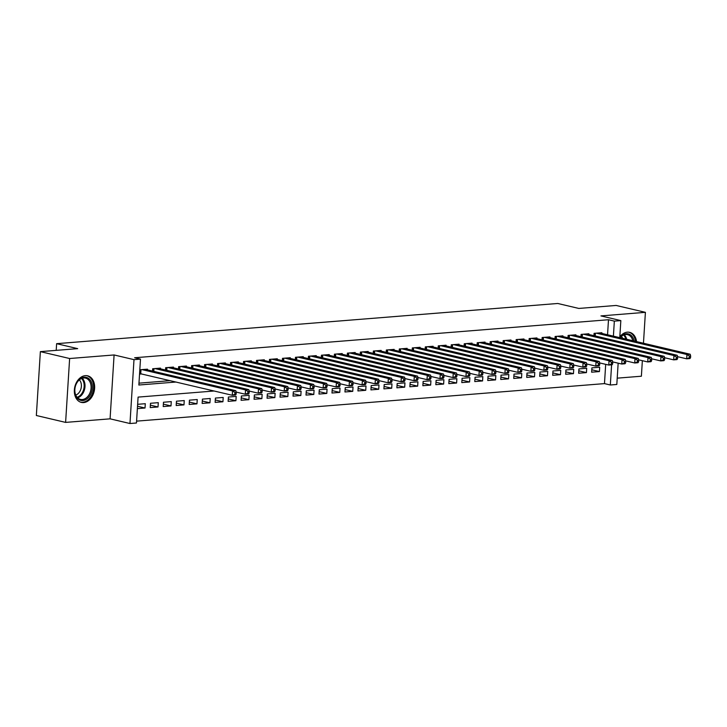 <?xml version="1.0" encoding="UTF-8"?>
<svg xmlns="http://www.w3.org/2000/svg" width="727" height="727" viewBox="0 0 727 727"><rect width="100%" height="100%" fill="white"/><g stroke="black" fill="none" stroke-linecap="round" stroke-linejoin="round"><path stroke-width="1.09" d="M83.65 402.576A13.659 9.933 103.3 0 0 94.455 389.845A13.659 9.933 103.3 0 0 87.631 375.814A13.659 9.933 103.3 0 0 85.341 375.641A13.659 9.933 103.3 0 0 74.536 388.372A13.659 9.933 103.3 0 0 81.369 402.404A13.659 9.933 103.3 0 0 83.65 402.576M636.552 341.608A13.659 9.933 103.3 0 0 629.646 332.339A13.659 9.933 103.3 0 0 627.365 332.166A13.659 9.933 103.3 0 0 619.813 336.874M214.174 390.999L138.094 397.106L136.467 422.996L129.969 423.523L133.995 359.647L140.484 359.12L138.857 385.019L176.098 382.029M110.077 418.834L114.094 354.958L69.628 358.52L40.367 351.632L36.35 415.508L65.612 422.396L110.077 418.834L129.969 423.523M617.214 378.158L641.387 376.213L642.359 360.683M618.159 363.182L616.814 384.474L610.326 384.992L611.598 364.845M136.585 421.142L604.473 383.611L610.326 384.992M69.628 358.52L65.612 422.396M643.459 343.235L645.403 312.337L600.938 315.909L620.84 320.598L619.767 337.655M40.367 351.632L77.689 348.642L56.624 343.671L557.754 303.477L578.819 308.439L616.142 305.449L645.403 312.337M147.427 369.87L147.472 369.171L139.811 369.779M160.413 368.834L160.458 368.126L152.67 368.753L152.525 371.07M173.399 367.789L173.444 367.09L165.647 367.708L165.502 370.034M186.376 366.753L186.421 366.044L178.633 366.672L178.488 368.989M199.362 365.708L199.407 364.999L191.619 365.626L191.474 367.953M212.348 364.672L212.384 363.963L204.596 364.59L204.451 366.908M225.325 363.627L225.37 362.918L217.582 363.545L217.437 365.872M238.311 362.582L238.356 361.882L230.568 362.5L230.414 364.827M251.288 361.546L251.333 360.837L243.545 361.464L243.4 363.782M264.274 360.501L264.319 359.792L256.531 360.419L256.386 362.746M277.26 359.465L277.305 358.756L269.508 359.383L269.363 361.701M290.237 358.42L290.282 357.711L282.494 358.338L282.349 360.665M303.223 357.375L303.268 356.675L295.48 357.293L295.326 359.62M316.2 356.339L316.245 355.63L308.457 356.257L308.312 358.575M329.186 355.294L329.231 354.585L321.443 355.212L321.298 357.539M342.172 354.258L342.217 353.549L334.42 354.176L334.275 356.494M355.149 353.213L355.194 352.504L347.406 353.131L347.261 355.458M368.135 352.177L368.18 351.468L360.392 352.086L360.247 354.412M381.121 351.132L381.157 350.423L373.369 351.05L373.224 353.367M394.098 350.087L394.143 349.387L386.355 350.005L386.21 352.331M407.084 349.051L407.129 348.342L399.332 348.969L399.187 351.286M420.061 348.006L420.106 347.297L412.318 347.924L412.173 350.25M433.047 346.97L433.092 346.261L425.304 346.888L425.159 349.205M446.033 345.925L446.069 345.216L438.281 345.843L438.136 348.169M459.01 344.88L459.055 344.18L451.267 344.798L451.122 347.124M471.996 343.844L472.041 343.135L464.253 343.762L464.099 346.079M484.973 342.799L485.018 342.09L477.23 342.717L477.085 345.043M497.959 341.763L498.004 341.054L490.216 341.681L490.071 343.998M510.945 340.718L510.99 340.009L503.193 340.636L503.048 342.962M523.922 339.673L523.967 338.973L516.179 339.591L516.034 341.917M536.908 338.637L536.953 337.928L529.165 338.555L529.02 340.872M549.894 337.592L549.93 336.892L542.142 337.51L541.997 339.836M562.871 336.556L562.916 335.847L555.128 336.474L554.983 338.791M575.857 335.51L575.902 334.802L568.105 335.429L567.96 337.755M588.834 334.475L588.879 333.766L581.091 334.393L580.946 336.71M591.787 369.77L599.421 371.57L591.633 372.188L591.905 367.871L599.693 367.253L599.421 371.57M578.801 370.806L586.435 372.606L578.647 373.233L578.919 368.916L586.707 368.289L586.435 372.606M565.815 371.851L573.458 373.651L565.67 374.269L565.933 369.961L573.73 369.334L573.458 373.651M552.838 372.887L560.472 374.687L552.684 375.314L552.956 370.997L560.744 370.37L560.472 374.687M539.852 373.932L547.486 375.732L539.698 376.359L539.97 372.042L547.758 371.415L547.486 375.732M526.866 374.968L534.509 376.768L526.721 377.395L526.993 373.078L534.781 372.46L534.509 376.768M513.889 376.013L521.523 377.813L513.735 378.44L514.007 374.123L521.795 373.496L521.523 377.813M500.903 377.059L508.546 378.858L500.749 379.476L501.021 375.159L508.818 374.541L508.546 378.858M487.926 378.095L495.56 379.894L487.772 380.521L488.044 376.204L495.832 375.577L495.56 379.894M474.94 379.14L482.574 380.939L474.786 381.566L475.058 377.249L482.846 376.622L482.574 380.939M461.954 380.176L469.597 381.975L461.809 382.602L462.081 378.285L469.869 377.658L469.597 381.975M448.977 381.221L456.611 383.02L448.823 383.647L449.095 379.33L456.883 378.703L456.611 383.02M435.991 382.266L443.634 384.065L435.837 384.683L436.109 380.366L443.897 379.748L443.634 384.065M423.014 383.302L430.648 385.101L422.86 385.728L423.132 381.411L430.92 380.784L430.648 385.101M410.028 384.347L417.661 386.146L409.874 386.764L410.146 382.457L417.934 381.829L417.661 386.146M397.042 385.383L404.685 387.182L396.897 387.809L397.16 383.492L404.957 382.865L404.685 387.182M384.065 386.428L391.699 388.227L383.911 388.854L384.183 384.538L391.971 383.911L391.699 388.227M371.079 387.473L378.722 389.263L370.924 389.89L371.197 385.574L378.985 384.956L378.722 389.263M358.102 388.509L365.736 390.308L357.948 390.935L358.22 386.619L366.008 385.992L365.736 390.308M345.116 389.554L352.749 391.353L344.962 391.971L345.234 387.655L353.022 387.037L352.749 391.353M332.13 390.59L339.773 392.389L331.985 393.016L332.248 388.7L340.045 388.073L339.773 392.389M319.153 391.635L326.786 393.434L318.999 394.061L319.271 389.745L327.059 389.118L326.786 393.434M306.167 392.671L313.8 394.47L306.012 395.097L306.285 390.781L314.073 390.154L313.8 394.47M293.181 393.716L300.824 395.515L293.036 396.142L293.308 391.826L301.096 391.199L300.824 395.515M280.204 394.761L287.837 396.56L280.049 397.178L280.322 392.862L288.11 392.244L287.837 396.56M267.218 395.797L274.861 397.596L267.063 398.223L267.336 393.907L275.124 393.28L274.861 397.596M254.241 396.842L261.874 398.641L254.087 399.268L254.359 394.952L262.147 394.325L261.874 398.641M241.255 397.878L248.888 399.677L241.1 400.304L241.373 395.988L249.161 395.361L248.888 399.677M228.269 398.923L235.912 400.722L228.124 401.349L228.387 397.033L236.184 396.406L235.912 400.722M215.292 399.968L222.925 401.767L215.137 402.385L215.41 398.069L223.198 397.451L222.925 401.767M202.306 401.004L209.949 402.803L202.151 403.43L202.424 399.114L210.212 398.487L209.949 402.803M189.329 402.049L196.962 403.848L189.174 404.466L189.447 400.159L197.235 399.532L196.962 403.848M176.343 403.085L183.976 404.884L176.188 405.512L176.461 401.195L184.249 400.568L183.976 404.884M163.357 404.13L170.999 405.93L163.211 406.557L163.475 402.24L171.272 401.613L170.999 405.93M150.38 405.166L158.013 406.966L150.225 407.593L150.498 403.276L158.286 402.658L158.013 406.966M604.473 383.611L605.691 364.345M137.367 408.629L145.027 408.011L145.3 403.694L137.639 404.312M607.545 334.774L608.49 319.735L134.631 357.748L140.484 359.12M138.975 383.165L170.245 380.657M601.82 333.429L601.865 332.721L594.077 333.348L593.932 335.674M139.539 374.096L141.683 373.923M56.624 343.671L56.206 350.359M114.094 354.958L133.995 359.647M608.49 319.735L614.342 321.116L620.84 320.598M613.397 336.156L614.342 321.116M137.521 406.239L145.027 408.011M690.541 357.702L690.65 355.976L689.35 356.076L689.241 357.802L690.541 357.702L689.914 358.556L686.67 358.82L686.942 354.503L596.349 333.166M689.35 356.076L686.942 354.503L690.187 354.24L599.593 332.902M689.241 357.802L686.67 358.82L677.573 356.675M690.65 355.976L690.187 354.24M619.895 337.682A11.823 8.597 -76.7 0 1 626.311 333.757A11.823 8.597 -76.7 0 1 634.126 341.036M632.799 340.727A10.941 7.961 103.3 0 0 627.51 334.62A10.941 7.961 103.3 0 0 625.674 334.484A10.941 7.961 103.3 0 0 620.049 337.719M621.367 336.392A8.615 6.27 -76.7 0 1 622.657 338.337M635.543 341.372A13.577 9.869 103.3 0 0 628.691 332.203A13.577 9.869 103.3 0 0 628.528 332.166L628.691 332.203M91.52 382.457A11.823 8.597 -76.7 0 1 87.304 398.623A11.823 8.597 -76.7 0 1 75.608 395.324A11.823 8.597 -76.7 0 1 79.816 379.149A11.823 8.597 -76.7 0 1 91.52 382.457M75.608 394.706A10.941 7.961 103.3 0 0 80.47 399.405A10.941 7.961 103.3 0 0 89.085 394.661A10.941 7.961 103.3 0 0 90.339 382.793A10.941 7.961 103.3 0 0 85.486 378.095A10.941 7.961 103.3 0 0 76.862 382.838A10.941 7.961 103.3 0 0 75.608 394.706M79.343 379.867A8.615 6.27 -76.7 0 1 80.788 382.175A8.615 6.27 -76.7 0 1 75.762 395.079M80.452 402.095L80.297 402.058A13.577 9.869 103.3 0 0 80.452 402.095A13.577 9.869 103.3 0 0 91.139 396.215A13.577 9.869 103.3 0 0 92.692 381.502A13.577 9.869 103.3 0 0 86.677 375.677A13.577 9.869 103.3 0 0 86.504 375.641L86.677 375.677M677.555 358.747L677.664 357.021L676.374 357.121L676.264 358.847L677.555 358.747L676.928 359.601L673.684 359.865L673.956 355.548L583.363 334.202M676.374 357.121L673.956 355.548L677.201 355.285L586.607 333.947M676.264 358.847L673.684 359.865L664.596 357.72M677.664 357.021L677.201 355.285M664.578 359.783L664.687 358.057L663.387 358.166L663.278 359.892L664.578 359.783L663.951 360.647L660.698 360.901L660.97 356.584L570.377 335.247M663.387 358.166L660.97 356.584L664.214 356.33L573.63 334.983M663.278 359.892L660.698 360.901L651.61 358.765M664.687 358.057L664.214 356.33M651.592 360.828L651.701 359.102L650.401 359.202L650.292 360.928L651.592 360.828L650.965 361.683L647.721 361.946L647.993 357.629L557.4 336.292M650.401 359.202L647.993 357.629L651.238 357.366L560.644 336.028M650.292 360.928L647.721 361.946L638.633 359.801M651.701 359.102L651.238 357.366M638.615 361.864L638.724 360.138L637.425 360.247L637.315 361.973L638.615 361.864L637.979 362.728L634.735 362.982L635.007 358.665L544.414 337.328M637.425 360.247L635.007 358.665L638.251 358.411L547.658 337.074M637.315 361.973L634.735 362.982L625.647 360.846M638.724 360.138L638.251 358.411M625.629 362.909L625.738 361.183L624.438 361.283L624.329 363.009L625.629 362.909L625.002 363.764L621.758 364.027L622.021 359.711L531.437 338.373M624.438 361.283L622.021 359.711L625.275 359.447L534.681 338.11M624.329 363.009L621.758 364.027L612.661 361.882M625.738 361.183L625.275 359.447M612.643 363.945L612.752 362.219L611.452 362.328L611.352 364.054L612.643 363.945L612.016 364.809L608.772 365.072L609.044 360.756L518.451 339.409M611.452 362.328L609.044 360.756L612.288 360.492L521.695 339.155M611.352 364.054L608.772 365.072L599.684 362.927M612.752 362.219L612.288 360.492M599.666 364.99L599.775 363.264L598.475 363.373L598.366 365.09L599.666 364.99L599.03 365.845L595.786 366.108L596.058 361.792L505.465 340.454M598.475 363.373L596.058 361.792L599.302 361.537L508.718 340.191M598.366 365.09L595.786 366.108L586.698 363.973M599.775 363.264L599.302 361.537M586.68 366.035L586.789 364.309L585.489 364.409L585.38 366.135L586.68 366.035L586.053 366.89L582.809 367.153L583.081 362.837L492.488 341.499M585.489 364.409L583.081 362.837L586.326 362.573L495.732 341.236M585.38 366.135L582.809 367.153L573.712 365.009M586.789 364.309L586.326 362.573M573.703 367.071L573.803 365.345L572.512 365.454L572.403 367.18L573.703 367.071L573.067 367.935L569.823 368.189L570.095 363.873L479.502 342.535M572.512 365.454L570.095 363.873L573.339 363.618L482.746 342.281M572.403 367.18L569.823 368.189L560.735 366.054M573.803 365.345L573.339 363.618M560.717 368.116L560.826 366.39L559.526 366.49L559.417 368.216L560.717 368.116L560.09 368.971L556.846 369.234L557.109 364.918L466.525 343.58M559.526 366.49L557.109 364.918L560.363 364.654L469.769 343.317M559.417 368.216L556.846 369.234L547.749 367.09M560.826 366.39L560.363 364.654M547.731 369.152L547.84 367.426L546.54 367.535L546.431 369.261L547.731 369.152L547.104 370.016L543.86 370.27L544.132 365.963L453.539 344.616M546.54 367.535L544.132 365.963L547.376 365.699L456.783 344.362M546.431 369.261L543.86 370.27L534.772 368.135M547.84 367.426L547.376 365.699M534.754 370.197L534.863 368.471L533.563 368.571L533.454 370.297L534.754 370.197L534.118 371.052L530.874 371.315L531.146 366.999L440.553 345.661M533.563 368.571L531.146 366.999L534.39 366.735L443.797 345.398M533.454 370.297L530.874 371.315L521.786 369.171M534.863 368.471L534.39 366.735M521.768 371.243L521.877 369.516L520.577 369.616L520.468 371.343L521.768 371.243L521.141 372.097L517.897 372.36L518.169 368.044L427.576 346.697M520.577 369.616L518.169 368.044L521.413 367.78L430.82 346.443M520.468 371.343L517.897 372.36L508.8 370.216M521.877 369.516L521.413 367.78M508.782 372.279L508.891 370.552L507.6 370.661L507.491 372.388L508.782 372.279L508.155 373.142L504.911 373.396L505.183 369.08L414.59 347.742M507.6 370.661L505.183 369.08L508.427 368.825L417.834 347.479M507.491 372.388L504.911 373.396L495.823 371.261M508.891 370.552L508.427 368.825M495.805 373.324L495.914 371.597L494.614 371.697L494.505 373.424L495.805 373.324L495.178 374.178L491.925 374.441L492.197 370.125L401.604 348.787M494.614 371.697L492.197 370.125L495.441 369.861L404.857 348.524M494.505 373.424L491.925 374.441L482.837 372.297M495.914 371.597L495.441 369.861M482.819 374.36L482.928 372.633L481.628 372.742L481.519 374.469L482.819 374.36L482.192 375.223L478.948 375.477L479.22 371.161L388.627 349.823M481.628 372.742L479.22 371.161L482.464 370.906L391.871 349.569M481.519 374.469L478.948 375.477L469.86 373.342M482.928 372.633L482.464 370.906M469.842 375.405L469.951 373.678L468.651 373.778L468.542 375.505L469.842 375.405L469.206 376.259L465.962 376.522L466.234 372.206L375.641 350.868M468.651 373.778L466.234 372.206L469.478 371.942L378.885 350.605M468.542 375.505L465.962 376.522L456.874 374.378M469.951 373.678L469.478 371.942M456.856 376.441L456.965 374.723L455.665 374.823L455.556 376.55L456.856 376.441L456.229 377.304L452.985 377.567L453.248 373.251L362.664 351.904M455.665 374.823L453.248 373.251L456.501 372.987L365.908 351.65M455.556 376.55L452.985 377.567L443.888 375.423M456.965 374.723L456.501 372.987M443.87 377.486L443.979 375.759L442.679 375.868L442.579 377.595L443.87 377.486L443.243 378.349L439.999 378.603L440.271 374.287L349.678 352.949M442.679 375.868L440.271 374.287L443.515 374.032L352.922 352.686M442.579 377.595L439.999 378.603L430.911 376.468M443.979 375.759L443.515 374.032M430.893 378.531L431.002 376.804L429.702 376.904L429.593 378.631L430.893 378.531L430.266 379.385L427.013 379.648L427.285 375.332L336.692 353.994M429.702 376.904L427.285 375.332L430.529 375.068L339.945 353.731M429.593 378.631L427.013 379.648L417.925 377.504M431.002 376.804L430.529 375.068M417.907 379.567L418.016 377.84L416.716 377.949L416.607 379.676L417.907 379.567L417.28 380.43L414.036 380.684L414.308 376.368L323.715 355.03M416.716 377.949L414.308 376.368L417.552 376.113L326.959 354.776M416.607 379.676L414.036 380.684L404.939 378.549M418.016 377.84L417.552 376.113M404.93 380.612L405.03 378.885L403.739 378.985L403.63 380.712L404.93 380.612L404.294 381.466L401.05 381.73L401.322 377.413L310.729 356.076M403.739 378.985L401.322 377.413L404.566 377.149L313.973 355.812M403.63 380.712L401.05 381.73L391.962 379.585M405.03 378.885L404.566 377.149M391.944 381.648L392.053 379.921L390.753 380.03L390.644 381.757L391.944 381.648L391.317 382.511L388.073 382.775L388.336 378.458L297.752 357.111M390.753 380.03L388.336 378.458L391.589 378.194L300.996 356.857M390.644 381.757L388.073 382.775L378.976 380.63M392.053 379.921L391.589 378.194M378.958 382.693L379.067 380.966L377.767 381.066L377.658 382.793L378.958 382.693L378.331 383.547L375.087 383.811L375.359 379.494L284.766 358.157M377.767 381.066L375.359 379.494L378.603 379.24L288.01 357.893M377.658 382.793L375.087 383.811L365.999 381.666M379.067 380.966L378.603 379.24M365.981 383.738L366.09 382.011L364.79 382.111L364.681 383.838L365.981 383.738L365.345 384.592L362.101 384.856L362.373 380.539L271.78 359.202M364.79 382.111L362.373 380.539L365.617 380.276L275.033 358.938M364.681 383.838L362.101 384.856L353.013 382.711M366.09 382.011L365.617 380.276M352.995 384.774L353.104 383.047L351.804 383.156L351.695 384.883L352.995 384.774L352.368 385.637L349.124 385.892L349.396 381.575L258.803 360.238M351.804 383.156L349.396 381.575L352.64 381.321L262.047 359.974M351.695 384.883L349.124 385.892L340.027 383.756M353.104 383.047L352.64 381.321M340.009 385.819L340.118 384.092L338.827 384.192L338.718 385.919L340.009 385.819L339.382 386.673L336.138 386.937L336.41 382.62L245.817 361.283M338.827 384.192L336.41 382.62L339.654 382.357L249.061 361.019M338.718 385.919L336.138 386.937L327.05 384.792M340.118 384.092L339.654 382.357M327.032 386.855L327.141 385.128L325.841 385.237L325.732 386.964L327.032 386.855L326.405 387.718L323.151 387.973L323.424 383.665L232.84 362.319M325.841 385.237L323.424 383.665L326.668 383.402L236.084 362.064M325.732 386.964L323.151 387.973L314.064 385.837M327.141 385.128L326.668 383.402M314.046 387.9L314.155 386.173L312.855 386.273L312.746 388L314.046 387.9L313.419 388.754L310.175 389.018L310.447 384.701L219.854 363.364M312.855 386.273L310.447 384.701L313.691 384.438L223.098 363.1M312.746 388L310.175 389.018L301.087 386.873M314.155 386.173L313.691 384.438M301.069 388.945L301.178 387.218L299.878 387.318L299.769 389.045L301.069 388.945L300.433 389.799L297.189 390.063L297.461 385.746L206.868 364.4M299.878 387.318L297.461 385.746L300.705 385.483L210.112 364.145M299.769 389.045L297.189 390.063L288.101 387.918M301.178 387.218L300.705 385.483M288.083 389.981L288.192 388.254L286.892 388.363L286.783 390.09L288.083 389.981L287.456 390.844L284.212 391.099L284.475 386.782L193.891 365.445M286.892 388.363L284.475 386.782L287.728 386.528L197.135 365.181M286.783 390.09L284.212 391.099L275.115 388.963M288.192 388.254L287.728 386.528M275.097 391.026L275.206 389.299L273.906 389.399L273.806 391.126L275.097 391.026L274.47 391.88L271.226 392.144L271.498 387.827L180.905 366.49M273.906 389.399L271.498 387.827L274.742 387.564L184.149 366.226M273.806 391.126L271.226 392.144L262.138 389.999M275.206 389.299L274.742 387.564M262.12 392.062L262.229 390.335L260.929 390.444L260.82 392.171L262.12 392.062L261.493 392.925L258.239 393.18L258.512 388.863L167.919 367.526M260.929 390.444L258.512 388.863L261.756 388.609L171.172 367.271M260.82 392.171L258.239 393.18L249.152 391.044M262.229 390.335L261.756 388.609M249.134 393.107L249.243 391.38L247.943 391.48L247.834 393.207L249.134 393.107L248.507 393.961L245.263 394.225L245.535 389.908L154.942 368.571M247.943 391.48L245.535 389.908L248.779 389.645L158.186 368.307M247.834 393.207L245.263 394.225L236.175 392.08M249.243 391.38L248.779 389.645M236.157 394.143L236.266 392.416L234.966 392.525L234.857 394.252L236.157 394.143L235.521 395.006L232.276 395.27L232.549 390.953L141.956 369.607M234.966 392.525L232.549 390.953L235.793 390.69L145.2 369.352M234.857 394.252L232.276 395.27L139.575 373.524M236.266 392.416L235.793 390.69M595.395 333.239L595.222 335.974M594.85 333.284L594.686 335.847M624.257 334.765A10.941 7.961 -76.7 0 1 626.701 339.291M625.811 339.082A10.587 7.697 103.3 0 0 623.584 335.011M82.233 378.24A10.941 7.961 -76.7 0 1 84.241 381.357A10.941 7.961 -76.7 0 1 77.616 397.823M77.126 397.305A10.587 7.697 103.3 0 0 83.423 381.411A10.587 7.697 103.3 0 0 81.56 378.485M582.409 334.284L582.236 337.019M581.873 334.329L581.709 336.892M569.423 335.32L569.25 338.055M568.887 335.365L568.723 337.928M556.446 336.365L556.273 339.1M555.901 336.41L555.746 338.973M543.46 337.41L543.287 340.136M542.924 337.446L542.76 340.018M530.483 338.446L530.31 341.181M529.938 338.491L529.774 341.054M517.497 339.491L517.324 342.226M516.961 339.536L516.797 342.099M504.511 340.527L504.338 343.262M503.975 340.572L503.811 343.135M491.534 341.572L491.361 344.307M490.989 341.617L490.834 344.18M478.548 342.617L478.375 345.343M478.012 342.653L477.848 345.225M465.562 343.653L465.398 346.388M465.026 343.698L464.862 346.261M452.585 344.698L452.412 347.424M452.04 344.743L451.885 347.306M439.599 345.734L439.426 348.469M439.063 345.779L438.899 348.342M426.622 346.779L426.449 349.514M426.077 346.824L425.922 349.387M413.636 347.824L413.463 350.55M413.1 347.86L412.936 350.423M400.65 348.86L400.477 351.595M400.114 348.905L399.95 351.468M387.673 349.905L387.5 352.631M387.127 349.941L386.973 352.513M374.687 350.941L374.514 353.676M374.151 350.987L373.987 353.549M361.71 351.986L361.537 354.721M361.165 352.032L361.001 354.594M348.724 353.022L348.551 355.757M348.188 353.068L348.024 355.63M335.738 354.067L335.565 356.803M335.202 354.113L335.038 356.675M322.761 355.112L322.588 357.838M322.215 355.149L322.061 357.72M309.775 356.148L309.602 358.884M309.239 356.194L309.075 358.756M296.789 357.193L296.625 359.92M296.252 357.239L296.089 359.801M283.812 358.229L283.639 360.965M283.276 358.275L283.112 360.837M270.826 359.274L270.653 362.01M270.29 359.32L270.126 361.882M257.849 360.319L257.676 363.046M257.303 360.356L257.149 362.927M244.863 361.355L244.69 364.091M244.327 361.401L244.163 363.963M231.877 362.4L231.713 365.127M231.34 362.437L231.177 365.009M218.9 363.436L218.727 366.172M218.354 363.482L218.2 366.044M205.914 364.481L205.741 367.217M205.377 364.527L205.214 367.09M192.937 365.517L192.764 368.253M192.391 365.563L192.228 368.126M179.951 366.562L179.778 369.298M179.415 366.608L179.251 369.171M166.965 367.608L166.792 370.334M166.428 367.644L166.265 370.216M153.988 368.644L153.815 371.379M153.442 368.689L153.288 371.252M141.002 369.689L140.747 373.705M140.465 369.734L140.22 373.614"/></g></svg>
